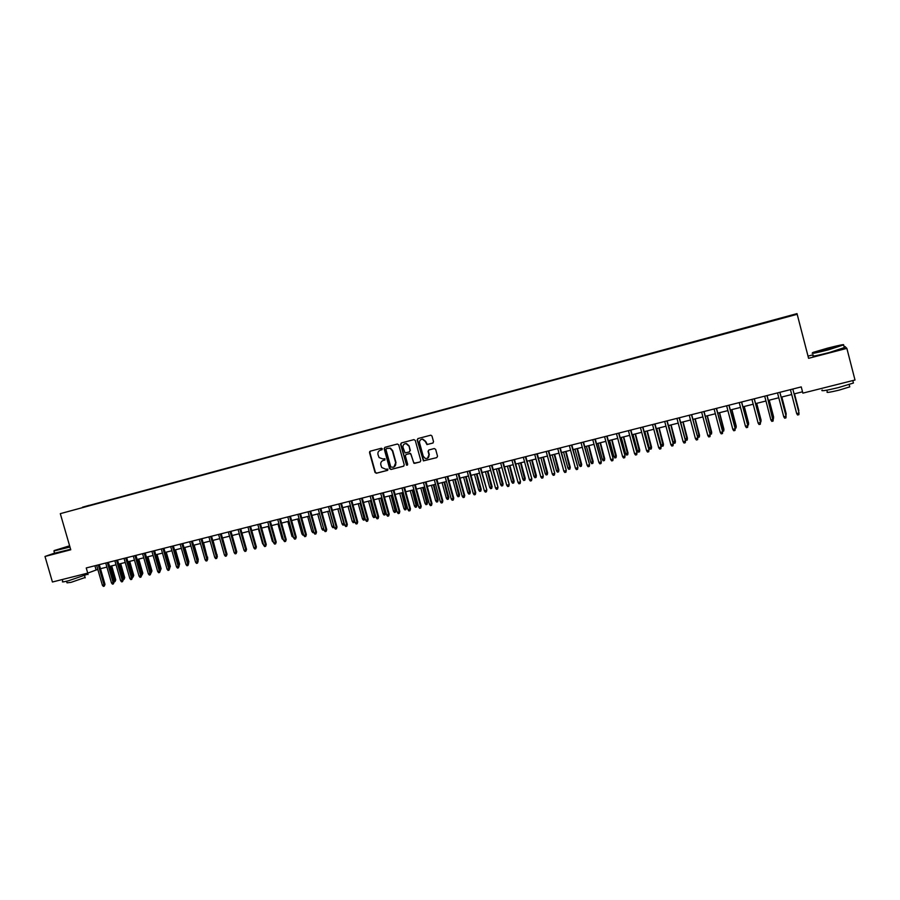 <?xml version="1.0" encoding="UTF-8"?>
<svg xmlns="http://www.w3.org/2000/svg" width="900" height="900" viewBox="0 0 900 900"><rect width="100%" height="100%" fill="white"/><g stroke="black" fill="none" stroke-linecap="round" stroke-linejoin="round"><path stroke-width="1.35" d="M382.343 448.83L381.386 448.245L370.249 451.192L369.517 452.576L375.019 472.455L376.358 473.254L387.506 470.374L387.889 469.125L385.627 469.204L381.679 467.46L380.835 464.884C380.441 462.69 381.24 461.216 383.22 460.463L384.66 460.091L384.964 458.752L382.793 458.921L379.091 457.571L377.989 454.601C377.606 452.407 378.394 450.934 380.374 450.18L382.343 448.83M786.847 316.418L782.966 317.509L786.847 316.418M432.776 443.115L433.541 441.709L431.989 436.039L430.819 435.173L417.915 438.57L417.161 439.965L423.405 460.879L436.759 457.627L437.524 456.233L435.656 449.392L434.261 448.549L428.827 449.978L428.051 451.373L428.985 454.759C429.176 457.493 427.95 458.719 425.306 458.449L423.248 456.255L419.603 443.014C419.299 440.764 420.233 439.481 422.381 439.166L425.34 441.495L426.96 444.577L433.035 443.002M813.094 354.803L808.02 356.119L808.582 358.312L846.866 348.379L855 380.014L802.867 393.131L801.248 386.899L86.242 567.956L87.739 573.12L97.808 569.385M808.582 358.312L797.186 314.291L60.3 513.653L797.018 313.616L797.186 314.291M54.54 553.118L45 556.459L70.763 549.776L60.3 513.653M45 556.459L52.425 582.008L87.739 573.12M398.723 444.848L397.35 444.015L384.885 447.322L384.142 448.706L389.644 468.63L391.005 469.474L403.481 466.245L404.235 464.85L398.723 444.848M401.332 442.957L413.91 439.627L415.282 440.46L420.806 460.564L420.053 461.959L413.899 463.264L411.041 454.387L409.669 453.544L406.103 454.478L405.349 455.873L407.678 464.321L406.553 465.199L400.579 444.353L401.332 442.957M82.53 507.184L89.302 505.282L82.53 507.184M777.926 319.286L88.504 505.957M777.859 319.016L88.582 505.575M369.844 452.272L369.664 451.62M846.866 348.379L844.965 346.511L844.087 346.748M808.02 356.119L797.018 313.616M100.462 568.721L106.897 567.101M109.564 566.426L116.044 564.795M118.699 564.12L125.235 562.477M127.89 561.814L134.46 560.149M137.115 559.485L143.752 557.809M146.396 557.145L153.079 555.457M155.734 554.794L162.461 553.095M165.105 552.431L171.889 550.721M174.532 550.058L181.373 548.325M184.005 547.661L190.901 545.929M193.534 545.265L200.475 543.51M203.107 542.846L210.105 541.091M212.737 540.428L219.78 538.65M222.412 537.986L229.511 536.197M232.144 535.534L239.299 533.734M241.92 533.07L249.131 531.248M251.752 530.595L259.02 528.761M261.63 528.097L268.954 526.252M271.575 525.6L278.944 523.733M281.565 523.08L289.001 521.201M291.6 520.549L299.093 518.659M301.702 518.006L309.251 516.105M311.85 515.441L319.466 513.529M322.065 512.876L329.726 510.941M332.325 510.289L340.054 508.343M342.641 507.69L350.426 505.721M353.014 505.069L360.866 503.089M363.442 502.447L371.351 500.445M373.939 499.804L381.904 497.79M384.48 497.137L392.512 495.113M395.089 494.471L403.189 492.424M405.754 491.782L413.91 489.724M416.475 489.082L424.699 487.012M427.252 486.36L435.544 484.279M438.098 483.626L446.456 481.522M448.999 480.881L457.425 478.766M459.968 478.125L468.45 475.976M470.993 475.346L479.543 473.186M482.074 472.545L490.702 470.374M493.234 469.733L501.919 467.55M504.45 466.909L513.202 464.704M515.722 464.062L524.554 461.846M527.062 461.205L535.961 458.966M538.47 458.336L547.436 456.075M549.945 455.445L558.99 453.161M561.488 452.531L570.6 450.236M573.086 449.606L582.278 447.3M584.764 446.67L594.023 444.33M596.509 443.711L605.835 441.36M608.31 440.73L617.726 438.368M620.19 437.738L629.674 435.353M632.137 434.734L641.7 432.315M644.153 431.696L653.794 429.266M656.246 428.659L665.966 426.206M668.408 425.588L678.195 423.124M680.636 422.505L690.514 420.019M692.944 419.4L702.9 416.902M705.319 416.284L715.354 413.752M717.773 413.145L727.898 410.603M730.305 409.995L740.498 407.419M742.905 406.811L753.188 404.224M755.584 403.616L765.956 401.006M768.341 400.41L778.793 397.766M781.166 397.17L791.707 394.515M794.081 393.919L802.519 391.793M94.905 565.774L96.075 569.824M382.027 449.696L380.228 450.214M382.995 460.53L384.907 459.979M370.361 451.17L369.877 452.441L375.379 472.298L376.718 473.108L387.765 470.25M384.986 447.289L384.491 448.571L390.229 468.934L391.354 469.316L403.808 466.099M386.471 448.56L385.954 449.539L390.791 467.032L393.266 467.224C395.257 466.481 396.056 465.007 395.674 462.803L392.366 450.821L390.049 448.267L386.685 448.481M393.919 466.976L395.674 462.803M386.831 448.425L390.397 448.132L392.704 450.686L396.011 462.656M420.053 461.959L414.652 463.354M406.181 454.444L410.603 453.431L413.606 462.364L414.979 463.207M401.411 442.935L400.916 444.229L406.53 464.558L407.419 465.154M408.713 445.939L406.091 443.632C403.774 443.767 402.75 445.039 403.02 447.446L405.045 452.891L409.241 451.991L409.995 450.596L409.05 445.804L406.429 443.509L404.933 443.745M409.5 451.879L409.995 450.596M409.05 445.804L410.332 450.461M421.504 439.301L422.707 439.043L425.666 441.371L427.286 444.442L433.058 442.991M427.545 458.257L428.985 454.759M428.839 449.966L428.377 451.238L429.3 454.624M417.983 438.548L417.488 439.841L423.731 460.733L436.759 457.627M113.636 580.567L115.74 579.881L111.701 565.886M115.74 579.881L115.02 581.602L110.711 566.134M115.02 581.602L113.94 581.602M98.269 564.919L104.017 584.82L104.996 584.404L104.254 586.159L104.017 584.82L102.386 585.225L96.626 565.335M104.996 584.404L99.293 564.66M104.254 586.159L103.354 586.384L102.386 585.225M69.615 545.805L54.225 550.553L69.874 546.716M69.964 547.031L53.921 550.969M69.806 546.457L60.3 548.899L69.683 546.053M87.919 574.11L68.377 580.793C63.349 582.03 61.481 582.255 62.786 581.49L62.224 579.544M72.203 577.024L64.069 579.071M85.106 577.508L71.055 582.345L67.016 582.829L66.555 581.231M70.616 549.281L54.562 553.196L54 551.25M69.773 546.368L61.864 548.685M827.595 348.142L813.004 352.418C810.776 353.565 815.918 352.564 828.428 349.402L843.356 345.004C844.988 344.025 839.734 345.071 827.595 348.142M843.683 344.869L828.54 349.796C816.019 352.957 810.686 354.015 812.543 352.957M827.809 348.457L835.56 346.939L820.384 350.64L827.809 348.457M834.559 347.276L821.587 350.651M853.234 382.275L853.425 383.029L838.305 387.63C825.637 390.656 820.271 391.455 822.206 390.037M843.491 382.916L831.431 385.942M849.611 386.314L849.758 386.865L838.89 390.195C829.766 392.355 825.896 392.918 827.28 391.882L826.841 390.173M844.312 347.603L829.249 352.553C816.604 355.736 811.294 356.76 813.319 355.635M122.782 578.306L124.718 577.654L120.679 563.625M124.718 577.654L124.009 579.375L119.689 563.873M124.009 579.375L123.154 579.589M131.974 576.023L133.751 575.415L129.701 561.352M133.751 575.415L133.043 577.136L128.722 561.6M133.043 577.136L132.345 577.316M141.21 573.739L142.83 573.176L138.769 559.069M142.83 573.176L142.121 574.886L137.812 559.305M150.502 571.433L151.942 570.915L147.893 556.762M151.942 570.915L151.256 572.636L146.936 557.01M107.37 562.613L113.13 582.57L114.097 582.154L113.366 583.909L113.13 582.57L111.487 582.975L105.728 563.029M114.097 582.154L108.383 562.354M113.366 583.909L112.455 584.134L111.487 582.975M116.516 560.295L122.276 580.309L123.244 579.893L122.513 581.648L122.276 580.309L120.634 580.714L114.862 560.711M123.244 579.893L117.517 560.036M122.513 581.648L121.601 581.873L120.634 580.714M125.707 557.966L131.479 578.036L132.435 577.62L131.715 579.375L131.479 578.036L129.825 578.441L124.054 558.382M132.435 577.62L126.709 557.719M131.715 579.375L130.793 579.6L129.825 578.441M134.955 555.626L140.737 575.741L141.671 575.336L140.963 577.091L140.737 575.741L139.061 576.158L133.29 556.054M141.671 575.336L135.945 555.379M140.963 577.091L140.029 577.327L139.061 576.158M159.84 569.126L161.111 568.642L157.05 554.456M161.111 568.642L160.425 570.364L156.105 554.692M144.248 553.275L150.03 573.446L150.964 573.041L150.255 574.796L150.03 573.446L148.354 573.863L142.571 553.702M150.964 573.041L145.215 553.028M150.255 574.796L149.321 575.033L148.354 573.863M169.222 566.798L170.325 566.359L166.252 552.139M170.325 566.359L169.65 568.08L165.319 552.375M153.585 550.913L159.379 571.14L160.301 570.735L159.593 572.49L159.379 571.14L157.691 571.556L151.898 551.34M160.301 570.735L154.553 550.665M159.593 572.49L158.659 572.726L157.691 571.556M178.65 564.457L179.584 564.064L175.511 549.81M178.774 564.885L174.589 550.035M179.584 564.064L179.021 565.74M162.968 548.528L168.773 568.811L169.684 568.418L168.986 570.173L168.773 568.811L167.085 569.227L161.28 548.955M169.684 568.418L163.924 548.291M168.986 570.173L168.053 570.409L167.085 569.227M188.123 562.095L188.888 561.757L184.815 547.459M188.888 561.757L188.494 563.366M172.406 546.142L178.222 566.483L179.111 566.077L178.425 567.844L178.222 566.483L176.513 566.899L170.708 546.57M179.111 566.077L173.351 545.906M178.425 567.844L177.48 568.08L176.513 566.899M197.651 559.699L198.248 559.44L194.164 545.108M198.248 559.44L198.011 560.981M181.89 543.735L187.718 564.131L188.595 563.738L187.92 565.504L187.718 564.131L185.996 564.559L180.18 544.174M188.595 563.738L182.824 543.499M187.92 565.504L186.964 565.74L185.996 564.559M207.225 557.303L203.558 542.734M207.653 557.111L207.506 558.304M191.43 541.327L197.257 561.769L198.124 561.375L197.46 563.153L197.257 561.769L195.536 562.196L189.709 541.755M198.124 561.375L192.352 541.091M197.46 563.153L196.504 563.389L195.536 562.196M216.844 554.884L213.007 540.36M217.102 554.76L217.013 555.491M201.015 538.898L206.854 559.395L207.709 559.012L207.045 560.779L206.854 559.395L205.121 559.822L199.282 539.336M207.709 559.012L201.926 538.673M207.045 560.779L206.089 561.015L205.121 559.822M226.519 552.454L222.502 537.964M210.656 536.456L216.495 557.01L217.339 556.627L216.686 558.405L216.495 557.01L214.751 557.449L208.912 536.895M217.339 556.627L211.545 536.231M216.686 558.405L215.719 558.641L214.751 557.449M233.685 550.924L229.466 536.209M220.343 534.004L226.181 554.614L227.025 554.231L226.373 556.009L226.181 554.614L224.438 555.053L218.588 534.442M227.025 554.231L221.22 533.779M226.373 556.009L225.405 556.245L224.438 555.053M243.596 548.933L239.074 533.79M230.074 531.54L235.935 552.206L236.756 551.824L236.115 553.601L235.935 552.206L234.18 552.645L228.319 531.979M236.756 551.824L230.951 531.315M236.115 553.601L235.136 553.849L234.18 552.645M253.564 546.93L248.715 531.36M239.861 529.054L245.734 549.788L246.544 549.405L245.914 551.183L245.734 549.788L243.968 550.226L238.095 529.504M246.544 549.405L240.727 528.84M245.914 551.183L244.924 551.43L243.968 550.226M263.554 544.849L262.575 543.668L258.412 528.908M262.575 543.668L263.183 543.521M249.705 526.567L255.578 547.346L256.376 546.975L255.757 548.752L255.578 547.346L253.8 547.785L247.928 527.017M256.376 546.975L250.549 526.354M255.757 548.752L254.768 549L253.8 547.785M273.499 542.396L272.329 541.249L268.166 526.455M272.329 541.249L273.127 541.058M259.605 524.059L265.477 544.905L266.265 544.534L265.657 546.311L265.477 544.905L263.7 545.344L257.816 524.509M266.265 544.534L260.438 523.845M265.657 546.311L264.656 546.559L263.7 545.344M283.5 539.921L282.139 538.819L277.965 523.991M282.139 538.819L283.129 538.571M269.55 521.539L275.434 542.441L276.21 542.07L275.602 543.859L275.434 542.441L273.645 542.88L267.761 522M276.21 542.07L270.371 521.336M275.602 543.859L274.613 544.106L273.645 542.88M293.558 537.435L291.994 536.377L287.82 521.505M291.994 536.377L293.175 536.085M279.551 519.007L285.446 539.966L286.211 539.595L285.604 541.384L285.446 539.966L283.635 540.416L277.751 519.469M286.211 539.595L280.361 518.805M285.604 541.384L284.602 541.631L283.635 540.416M303.66 534.926L302.85 535.129L301.905 533.925L297.72 519.007M301.905 533.925L303.277 533.587M289.609 516.465L295.504 537.48L296.257 537.109L295.661 538.909L295.504 537.48L293.692 537.93L287.798 516.926M296.257 537.109L290.396 516.262M295.661 538.909L294.66 539.156L293.692 537.93M313.808 532.361L312.806 532.665L311.861 531.45L307.676 516.499M311.861 531.45L313.447 531.067M299.711 513.9L305.629 534.983L306.36 534.611L305.775 536.411L305.629 534.983L303.795 535.433L297.889 514.361M306.36 534.611L300.499 513.709M305.775 536.411L304.762 536.659L303.795 535.433M324.022 529.841L322.83 530.19L321.885 528.975L317.689 513.979M321.885 528.975L323.662 528.536M323.707 528.705L323.831 529.942M309.881 511.324L315.799 532.462L316.519 532.102L315.945 533.903L315.799 532.462L313.965 532.913L308.048 511.796M316.519 532.102L310.646 511.132M315.945 533.903L314.921 534.15L313.965 532.913M334.282 527.254L332.899 527.704L331.942 526.477L333.765 526.028L329.569 510.986M333.9 527.445L333.923 525.949M331.942 526.477L327.746 511.436M320.096 508.736L326.025 529.931L326.734 529.582L326.171 531.371L326.025 529.931L324.18 530.392L318.251 509.209M326.734 529.582L320.85 508.545M326.171 531.371L325.147 531.63L324.18 530.392M344.464 524.171L343.012 525.195L342.067 523.969L343.901 523.519L339.694 508.433M344.025 524.947L344.239 523.35M342.067 523.969L337.86 508.894M330.368 506.137L336.308 527.389L336.994 527.04L336.442 528.84L336.308 527.389L334.451 527.85L328.522 506.61M336.994 527.04L331.11 505.946M336.442 528.84L335.419 529.099L334.451 527.85M354.701 521.066L354.577 522.236L353.194 522.675L352.249 521.449L354.082 520.999L349.875 505.868M354.206 522.428L354.6 520.729M352.249 521.449L348.03 506.329M340.706 503.527L346.646 524.835L347.321 524.486L346.781 526.286L346.646 524.835L344.779 525.296L338.839 503.989M347.321 524.486L341.426 503.336M346.781 526.286L345.746 526.545L344.779 525.296M364.973 518.119L364.444 519.896L363.42 520.144L362.475 518.918L364.973 518.119L360.799 503.111M364.444 519.896L360.101 503.28M362.475 518.918L358.256 503.752M351.09 500.895L357.041 522.27L357.705 521.921L357.165 523.721L357.041 522.27L355.162 522.731L349.211 501.368M357.705 521.921L351.799 500.715M357.165 523.721L356.13 523.98L355.162 522.731M375.244 515.576L374.738 517.342L373.702 517.601L372.757 516.364L375.244 515.576L371.07 500.524M374.738 517.342L370.395 500.692M372.757 516.364L368.539 501.165M361.53 498.251L367.493 519.683L368.145 519.334L367.616 521.145L367.493 519.683L365.603 520.144L359.651 498.724M368.145 519.334L362.228 498.071M367.616 521.145L366.57 521.404L365.603 520.144M385.582 513.011L385.088 514.789L384.053 515.048L383.108 513.81L385.582 513.011L381.409 497.914M385.088 514.789L380.745 498.082M383.108 513.81L378.877 498.555M372.037 495.585L378 517.084L378.63 516.746L378.113 518.558L378 517.084L376.099 517.556L370.136 496.069M378.63 516.746L372.724 495.416M378.113 518.558L377.066 518.816L376.099 517.556M395.978 510.435L395.483 512.212L394.447 512.471L393.502 511.234L395.978 510.435L391.793 495.304M395.483 512.212L391.14 495.461M393.502 511.234L389.272 495.934M382.59 492.919L388.564 514.474L389.183 514.136L388.676 515.947L388.564 514.474L386.662 514.946L380.689 493.391M389.183 514.136L383.265 492.739M388.676 515.947L387.619 516.206L386.662 514.946M406.429 507.848L405.945 509.625L404.899 509.884L403.954 508.635L406.429 507.848L402.233 492.671M405.945 509.625L401.603 492.829M403.954 508.635L399.713 493.301M393.21 490.23L399.195 511.841L399.803 511.504L399.296 513.326L399.195 511.841L397.271 512.314L391.298 490.714M399.803 511.504L393.863 490.061M399.296 513.326L398.239 513.585L397.271 512.314M416.936 505.249L416.464 507.026L415.406 507.285L414.461 506.036L416.936 505.249L412.74 490.016M416.464 507.026L412.121 490.174M414.461 506.036L410.22 490.657M403.886 487.519L409.871 509.209L410.468 508.871L409.973 510.683L409.871 509.209L407.947 509.681L401.963 488.014M410.468 508.871L404.527 487.361M409.973 510.683L408.904 510.952L407.947 509.681M427.5 502.627L427.039 504.405L425.97 504.675L425.036 503.415L427.5 502.627L423.293 487.361M427.039 504.405L422.696 487.507M425.036 503.415L420.784 487.991M414.63 484.808L420.615 506.543L421.2 506.216L420.716 508.039L420.615 506.543L418.68 507.026L412.684 485.291M421.2 506.216L415.249 484.639M420.716 508.039L419.636 508.298L418.68 507.026M438.12 499.995L437.67 501.784L436.601 502.043L435.656 500.782L438.12 499.995L433.912 484.684M437.67 501.784L433.327 484.83M435.656 500.782L431.404 485.314M425.419 482.074L431.415 503.876L431.978 503.55L431.516 505.373L431.415 503.876L429.469 504.36L423.473 482.558M431.978 503.55L426.026 481.916M431.516 505.373L430.436 505.642L429.469 504.36M448.796 497.351L448.358 499.14L447.289 499.399L446.344 498.139L448.796 497.351L444.589 481.995M448.358 499.14L444.015 482.141M446.344 498.139L442.08 482.625M436.275 479.317L442.282 501.188L442.834 500.873L442.373 502.695L442.282 501.188L440.325 501.671L434.317 479.812M442.834 500.873L436.871 479.171M442.373 502.695L441.281 502.965L440.325 501.671M459.54 494.685L459.101 496.474L458.021 496.744L457.088 495.473L459.54 494.685L455.321 479.295M459.101 496.474L454.759 479.43M457.088 495.473L452.824 479.925M447.199 476.55L453.206 498.488L453.735 498.173L453.296 499.995L453.206 498.488L451.238 498.971L445.23 477.056M453.735 498.173L447.772 476.404M453.296 499.995L452.194 500.265L451.238 498.971M470.34 492.007L469.912 493.808L468.832 494.066L467.887 492.795L470.34 492.007L466.11 476.572M469.912 493.808L465.57 476.707M467.887 492.795L463.624 477.202M458.168 473.771L464.197 495.776L464.715 495.461L464.276 497.284L464.197 495.776L462.218 496.26L456.188 474.277M464.715 495.461L458.741 473.636M464.276 497.284L463.174 497.554L462.218 496.26M481.196 489.319L480.78 491.119L479.689 491.389L478.744 490.106L481.196 489.319L476.966 473.839M480.78 491.119L476.438 473.974M478.744 490.106L474.48 474.457M469.215 470.981L475.245 493.043L475.74 492.728L475.312 494.561L475.245 493.043L473.254 493.537L467.224 471.488M475.74 492.728L469.766 470.835M475.312 494.561L474.21 494.831L473.254 493.537M492.109 486.619L491.704 488.407L490.613 488.678L489.668 487.406L492.109 486.619L487.879 471.082M491.704 488.407L487.361 471.218M489.668 487.406L485.392 471.713M480.319 468.169L486.832 489.983L486.416 491.816L486.349 490.298L484.346 490.793L478.316 468.675M486.832 489.983L480.848 468.034M486.416 491.816L485.303 492.098L484.346 490.793M503.089 483.896L502.695 485.696L501.593 485.966L500.659 484.684L503.089 483.896L498.848 468.315M502.695 485.696L498.353 468.45M500.659 484.684L496.373 468.945M491.479 465.334L497.993 487.226L497.588 489.06L497.52 487.53L495.506 488.025L489.465 465.851M497.993 487.226L491.996 465.21M497.588 489.06L496.463 489.341L495.506 488.025M514.125 481.162L513.743 482.963L512.64 483.233L511.695 481.939L514.125 481.162L509.884 465.536M513.743 482.963L509.4 465.66M511.695 481.939L507.409 466.166M502.706 462.499L509.209 484.447L508.815 486.293L508.759 484.751L506.734 485.257L500.681 463.005M509.209 484.447L503.213 462.364M508.815 486.293L507.69 486.562L506.734 485.257M525.229 478.406L524.858 480.206L523.744 480.488L522.81 479.194L525.229 478.406L520.988 462.746M524.858 480.206L520.515 462.859M522.81 479.194L518.512 463.365M514.001 459.641L520.493 481.657L520.11 483.502L520.065 481.961L518.029 482.468L511.965 460.147M520.493 481.657L514.485 459.517M520.11 483.502L518.985 483.784L518.029 482.468M536.389 475.639L536.029 477.45L534.915 477.72L533.97 476.426L536.389 475.639L532.136 459.934M536.029 477.45L531.686 460.046M533.97 476.426L529.673 460.553M525.364 456.761L531.844 478.856L531.472 480.701L531.428 479.149L529.38 479.655L523.316 457.279M531.844 478.856L525.825 456.637M531.472 480.701L530.336 480.983L529.38 479.655M547.616 472.86L547.267 474.671L546.142 474.941L545.209 473.636L547.616 472.86L543.364 457.099M547.267 474.671L542.925 457.211M545.209 473.636L540.9 457.718M536.783 453.87L543.262 476.032L542.891 477.877L542.858 476.325L540.799 476.831L534.724 454.387M543.262 476.032L537.233 453.757M542.891 477.877L541.755 478.159L540.799 476.831M558.911 470.059L558.562 471.87L557.438 472.151L556.504 470.846L558.911 470.059L554.648 454.264M558.562 471.87L554.231 454.365M556.504 470.846L552.195 454.882M548.269 450.956L554.738 473.197L554.389 475.043L554.355 473.479L552.285 473.996L546.199 451.485M554.738 473.197L548.707 450.844M554.389 475.043L553.23 475.324L552.285 473.996M570.262 467.246L569.936 469.058L568.789 469.339L567.855 468.034L570.262 467.246L565.999 451.395M569.936 469.058L565.594 451.496M567.855 468.034L563.546 452.014M559.834 448.031L566.28 470.34L565.942 472.185L565.92 470.621L563.827 471.139L557.741 448.56M566.28 470.34L560.239 447.93M565.942 472.185L564.784 472.478L563.827 471.139M581.681 464.423L581.366 466.234L580.219 466.515L579.285 465.199L581.681 464.423L577.406 448.526M581.366 466.234L577.024 448.616M579.285 465.199L574.965 449.134M571.455 445.084L577.89 467.471L577.564 469.316L577.541 467.752L575.449 468.27L569.351 445.624M577.89 467.471L571.849 444.983M577.564 469.316L576.405 469.609L575.449 468.27M593.168 461.576L592.852 463.387L591.705 463.669L590.771 462.353L593.168 461.576L588.881 445.635M592.852 463.387L588.521 445.725M590.771 462.353L586.451 446.243M583.144 442.125L589.567 464.58L589.252 466.436L589.241 464.861L587.137 465.379L581.029 442.665M589.567 464.58L583.515 442.035M589.252 466.436L588.082 466.718L587.137 465.379M604.71 458.707L604.418 460.53L603.259 460.811L602.325 459.495L604.71 458.707L600.424 442.721M604.418 460.53L600.075 442.811M602.325 459.495L597.994 443.329M594.9 439.155L601.324 461.678L601.009 463.534L601.009 461.947L598.883 462.476L592.774 439.684M601.324 461.678L595.26 439.054M601.009 463.534L599.839 463.826L598.883 462.476M616.32 455.827L616.039 457.65L614.88 457.942L613.946 456.615L616.32 455.827L612.034 439.796M616.039 457.65L611.707 439.875M613.946 456.615L609.604 440.404M606.724 436.151L613.136 458.752L612.844 460.609L612.844 459.022L610.706 459.551L604.586 436.691M613.136 458.752L607.061 436.072M612.844 460.609L611.651 460.901L610.706 459.551M628.009 452.936L627.727 454.759L626.558 455.051L625.635 453.713L628.009 452.936L623.711 436.849M627.727 454.759L623.396 436.928M625.635 453.713L621.293 437.468M618.615 433.147L625.016 455.816L624.735 457.673L624.746 456.075L622.597 456.615L616.477 433.688M625.016 455.816L618.941 433.058M624.735 457.673L623.543 457.965L622.597 456.615M639.754 450.022L639.495 451.856L638.314 452.149L637.38 450.799L639.754 450.022L635.456 433.89M639.495 451.856L635.164 433.969M637.38 450.799L633.038 434.498M630.585 430.11L636.975 452.858L636.705 454.725L636.716 453.116L634.556 453.656L628.425 430.661M636.975 452.858L630.889 430.031M636.705 454.725L635.501 455.017L634.556 453.656M651.566 447.098L651.319 448.92L650.137 449.224L649.204 447.874L651.566 447.098L647.269 430.92M651.319 448.92L646.988 430.988M649.204 447.874L644.861 431.527M642.623 427.061L648.99 449.887L648.742 451.744L648.754 450.146L646.582 450.675L640.451 427.613M648.99 449.887L642.904 426.994M648.742 451.744L647.528 452.048L646.582 450.675M663.446 444.15L663.221 445.984L662.029 446.276L661.095 444.926L663.446 444.15L659.149 427.928M663.221 445.984L658.89 427.984M661.095 444.926L656.741 428.524M654.727 424.001L661.084 446.895L660.847 448.762L660.87 447.142L658.688 447.683L652.545 424.553M661.084 446.895L654.998 423.934M660.847 448.762L659.633 449.055L658.688 447.683M675.405 441.191L675.18 443.025L673.976 443.317L673.054 441.968L675.405 441.191L671.096 424.912M675.18 443.025L670.86 424.969M673.054 441.968L668.7 425.52M666.9 420.919L673.256 443.891L673.02 445.759L673.054 444.139L670.86 444.679L664.706 421.47M673.256 443.891L667.148 420.851M673.02 445.759L671.805 446.051L670.86 444.679M687.431 438.21L687.217 440.044L686.014 440.348L685.08 438.986L687.431 438.21L683.111 421.886M687.217 440.044L682.886 421.942M685.08 438.986L680.715 422.483M679.151 417.814L685.496 440.865L685.271 442.733L685.316 441.101L683.1 441.652L676.946 418.376M685.496 440.865L679.376 417.757M685.271 442.733L684.045 443.036L683.1 441.652M697.309 435.96L699.525 435.218L695.194 418.838M699.525 435.218L699.322 437.051L695.002 418.882M699.322 437.051L698.107 437.355L697.41 436.32M691.481 414.697L697.804 437.816L697.601 439.684L697.646 438.053L695.419 438.604L689.254 415.26M697.804 437.816L691.684 414.641M697.601 439.684L696.364 439.988L695.419 438.604M709.695 432.889L711.686 432.202L707.355 415.777M711.686 432.202L711.495 434.036L707.175 415.822M711.495 434.036L709.954 433.856M703.879 411.548L710.19 434.756L709.999 436.624L710.055 434.993L707.816 435.544L701.64 412.121M710.19 434.756L704.059 411.502M709.999 436.624L708.75 436.939L707.816 435.544M722.149 429.795L723.915 429.165L719.584 412.695M723.915 429.165L723.746 431.01L719.426 412.729M723.746 431.01L722.554 431.303M716.344 408.397L722.644 431.674L722.464 433.553L722.531 431.899L720.281 432.461L714.094 408.96M722.644 431.674L716.512 408.353M722.464 433.553L721.215 433.856L720.281 432.461M734.681 426.69L736.222 426.116L731.891 409.59M736.222 426.116L736.065 427.961L731.745 409.624M736.065 427.961L735.086 428.209M728.899 405.214L735.176 428.569L735.019 430.447L735.086 428.794L732.814 429.356L726.626 405.787M735.176 428.569L729.045 405.18M735.019 430.447L733.759 430.762L732.814 429.356M747.293 423.574L748.609 423.056L744.266 406.474M748.609 423.056L748.462 424.89L744.143 406.507M748.462 424.89L747.686 425.081M741.521 402.019L747.788 425.452L747.641 427.331L747.709 425.678L745.436 426.24L739.238 402.593M747.788 425.452L741.645 401.985M747.641 427.331L746.37 427.646L745.436 426.24M759.971 420.424L761.051 419.963L756.709 403.335M761.051 419.963L760.928 421.808L756.607 403.358M754.211 398.801L760.466 422.314L760.331 424.204L760.421 422.539L758.126 423.101L751.928 399.386M760.466 422.314L754.312 398.779M760.331 424.204L759.06 424.519L758.126 423.101M772.74 417.262L773.584 416.858L769.23 400.185M773.584 416.858L773.46 418.714L769.151 400.196M766.991 395.572L773.111 421.043L773.201 419.377L770.895 419.94L764.685 396.157M773.235 419.164L767.07 395.55M773.111 421.043L771.829 421.369L770.895 419.94M785.576 414.09L786.184 413.741L781.83 397.001M785.97 415.62L786.173 413.933L781.774 397.024M783.742 416.767L784.676 418.196L785.959 417.87L786.06 416.194L783.742 416.767L777.521 392.906M779.839 392.31L786.06 416.194L779.906 392.299M798.863 410.603L794.498 393.817L798.863 410.603M798.491 410.884L798.795 412.054M796.669 413.572L797.591 415.001L798.896 414.686L798.998 412.999L796.669 413.572L790.436 389.632M798.986 412.796L792.81 389.025L798.986 412.796M84.645 575.921L85.207 577.834M88.054 574.549L87.649 573.142M844.436 348.086L843.727 345.341M849.173 384.593L849.758 386.865M853.425 383.029L852.795 380.576"/></g></svg>
